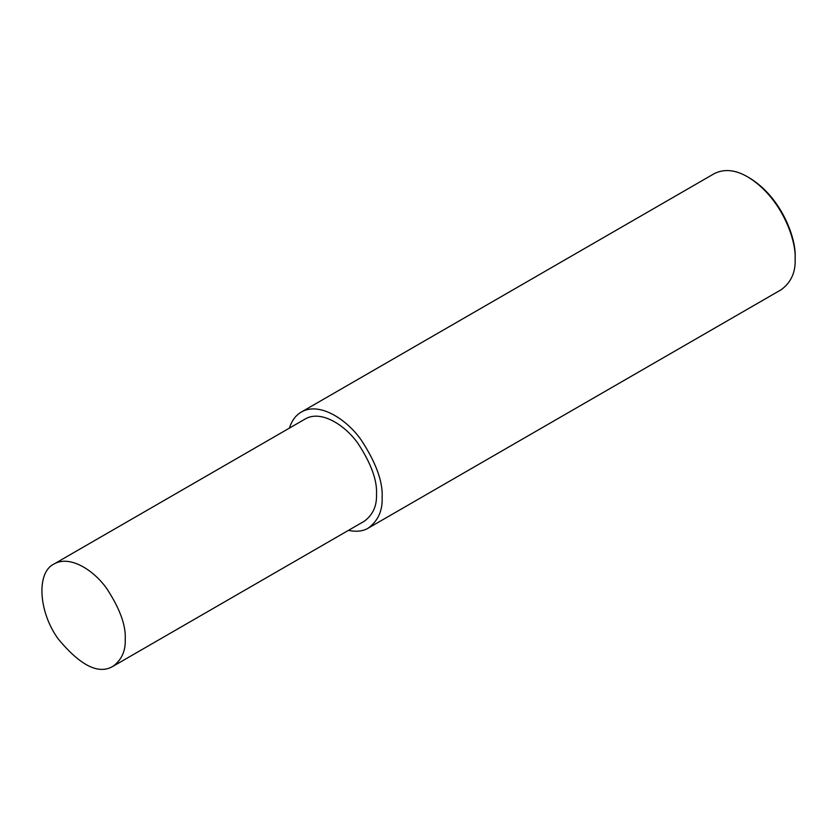 <?xml version="1.0" encoding="UTF-8"?>
<svg xmlns="http://www.w3.org/2000/svg" width="837" height="837" viewBox="0 0 837 837"><rect width="100%" height="100%" fill="white"/><g stroke="black" fill="none" stroke-linecap="round" stroke-linejoin="round"><path stroke-width="1.26" d="M348.443 530.376C356.499 532.008 363.101 531.265 368.259 528.116L781.277 289.665C791.07 282.414 795.694 272.192 795.15 258.999L795.15 257.283C796.249 238.482 781.674 197.396 749.261 177.8L747.776 176.952C735.461 169.733 724.287 168.635 714.285 173.625L301.268 412.086C295.743 415.267 291.799 420.613 289.403 428.115M795.15 258.999C796.28 239.591 781.245 197.166 747.776 176.952M368.259 528.116C378.052 520.876 382.676 510.654 382.132 497.45C383.011 481.788 376.001 462.579 361.082 439.823C346.236 418.762 318.96 401.572 301.268 412.086M113.005 666.304L364.273 521.231C372.915 514.849 376.985 505.841 376.504 494.207C377.288 480.396 371.105 463.468 357.964 443.422C344.875 424.851 320.833 409.712 305.243 418.971L53.976 564.044C36.075 572.487 38.628 612.245 58.266 639.008C80.478 665.75 98.724 674.842 113.005 666.304C121.647 659.912 125.717 650.904 125.236 639.269C126.01 625.469 119.837 608.541 106.686 588.495C93.608 569.924 69.565 554.774 53.976 564.044"/></g></svg>
